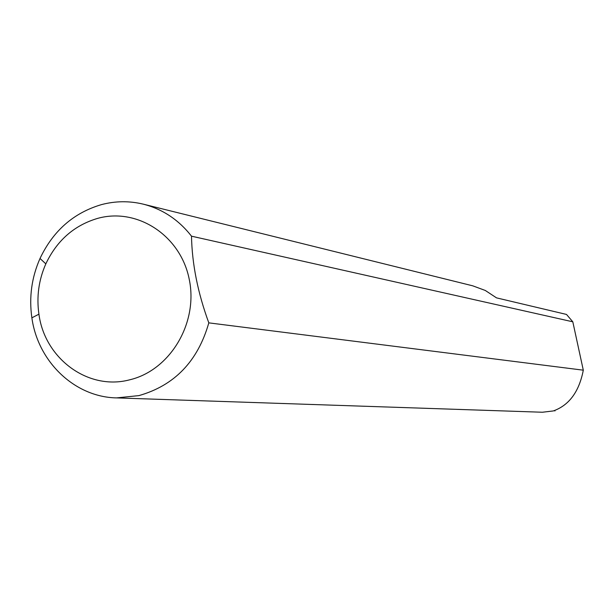 <?xml version="1.0" encoding="UTF-8"?>
<svg xmlns="http://www.w3.org/2000/svg" width="614" height="614" viewBox="0 0 614 614"><rect width="100%" height="100%" fill="white"/><g stroke="black" fill="none" stroke-linecap="round" stroke-linejoin="round"><path stroke-width="0.92" d="M129.493 379.859C169.909 370.511 198.337 323.233 189.296 279.608C180.861 235.83 137.628 207.371 97.902 218.308C74.34 225.208 56.979 240.389 45.827 263.866C38.728 279.976 36.426 296.746 38.928 314.168C44.699 358.653 88.186 390.796 129.493 379.859M208.814 322.864C197.831 361.247 174.522 385.492 138.902 395.608L116.537 397.903C74.739 397.135 37.922 361.776 31.874 317.829C28.935 297.268 31.644 277.482 40.017 258.471C53.165 230.757 73.657 212.805 101.502 204.608C115.378 200.962 129.255 200.801 143.139 204.124C162.503 209.059 178.62 219.743 191.499 236.175C192.052 264.012 197.823 292.909 208.814 322.864L583.3 370.181C579.148 391.678 569.155 405.263 553.321 410.943L542.377 412.24L116.537 397.903M191.499 236.175L572.808 321.805L566.499 314.437L496.519 297.867L485.29 290.468L472.765 285.832L143.139 204.124M554.91 410.421L554.91 411.004M572.808 321.805L583.3 370.181M38.928 314.168L31.874 317.829M45.827 263.866L40.017 258.471"/></g></svg>
